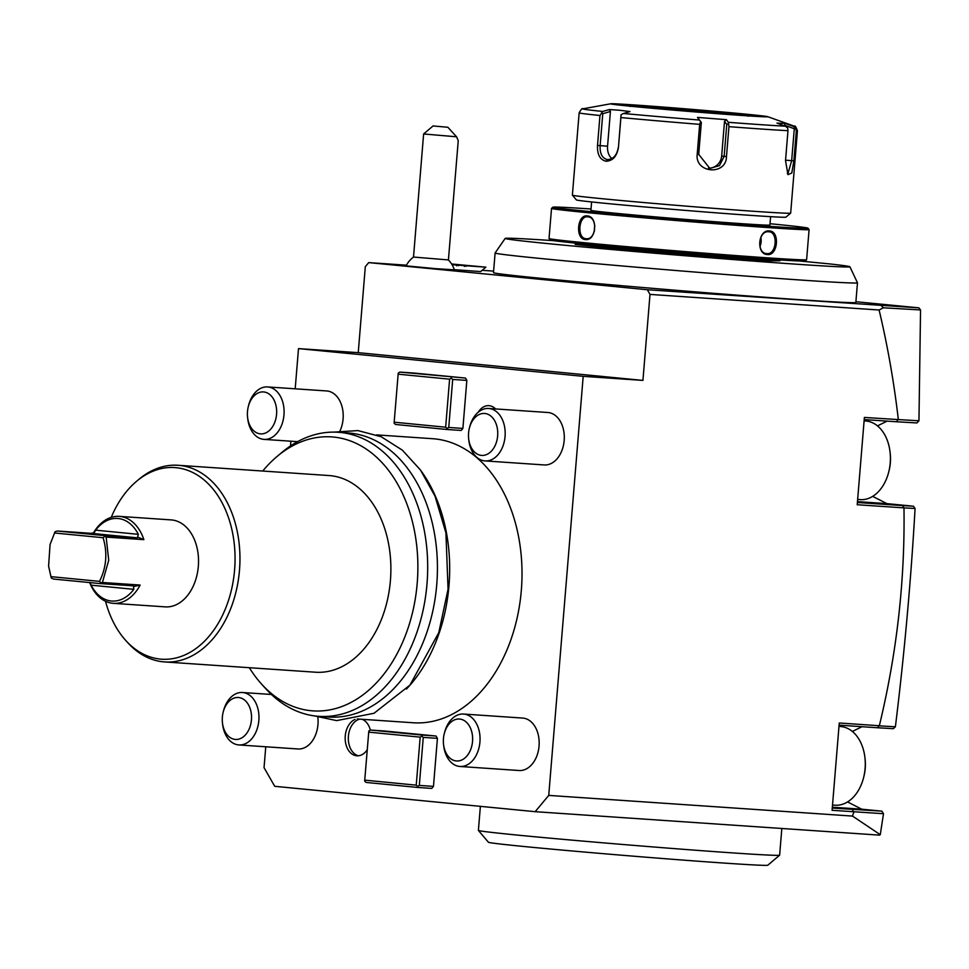 <?xml version="1.0" encoding="UTF-8"?>
<svg xmlns="http://www.w3.org/2000/svg" width="969" height="969" viewBox="0 0 969 969"><rect width="100%" height="100%" fill="white"/><g stroke="black" fill="none" stroke-linecap="round" stroke-linejoin="round"><path stroke-width="1.45" d="M469.42 427.995A21.027 14.608 93.9 0 1 486.595 413.811A21.027 14.608 93.9 0 1 497.654 435.844A21.027 14.608 -86.1 0 1 483.47 455.382A21.027 14.608 -86.1 0 1 468.681 438.957A21.027 14.608 -86.1 0 1 468.572 433.022A21.027 14.608 93.9 0 1 469.42 427.995L469.771 426.639A26.284 18.254 93.9 0 1 488.679 408.47A26.284 18.254 93.9 0 1 505.055 436.462A26.284 18.254 -86.1 0 1 485.106 460.917L544.215 464.938A26.284 18.254 93.9 0 0 564.176 440.483A26.284 18.254 93.9 0 0 547.788 412.491L488.679 408.47M265.76 746.772L264.04 767.666L274.724 786.307L535.179 811.683L548.733 795.404L583.193 376.335L298.5 348.61L295.194 388.811M290.882 441.21L290.494 445.946M270.157 693.283L270.072 694.385M368.692 732.128L420.183 737.143L416.234 785.156L364.744 780.142L368.814 731.014L370.449 730.045L384.596 731.014L436.074 736.028L437.419 738.354L433.47 786.38L431.774 788.415L417.627 787.446L417.687 786.38L419.323 785.411L433.47 786.38M462.891 428.419L466.84 380.405L452.693 379.436L448.744 427.462L462.891 428.419L461.208 430.454L447.048 429.497L447.109 428.419L445.655 427.208L394.177 422.193L398.235 373.053L399.87 372.096L414.017 373.053L465.508 378.067L399.87 372.096M466.84 380.405L465.508 378.067M376.602 434.887L432.574 438.703A142.37 98.874 93.9 0 1 434.56 438.86A142.37 98.874 93.9 0 1 521.443 588.886A142.37 98.874 93.9 0 1 413.23 722.765L357.258 718.962M355.066 719.41A18.617 12.924 -86.1 0 0 345.194 739.286A18.617 12.924 -86.1 0 0 356.604 755.784A18.617 12.924 -86.1 0 0 356.871 755.808A18.617 12.924 -86.1 0 0 367.239 749.788M370.34 730.105A18.617 12.924 -86.1 0 0 362.164 719.289M478.177 412.261A18.617 12.924 93.9 0 1 488.933 405.66A18.617 12.924 93.9 0 1 489.188 405.684A18.617 12.924 93.9 0 1 495.559 408.942M248.343 406.459A21.027 14.608 93.9 0 1 265.506 392.275A21.027 14.608 93.9 0 1 276.565 414.32A21.027 14.608 -86.1 0 1 262.381 433.846A21.027 14.608 -86.1 0 1 247.592 417.421A21.027 14.608 -86.1 0 1 247.495 411.486A21.027 14.608 93.9 0 1 248.343 406.459L248.682 405.115A26.284 18.254 93.9 0 1 267.589 386.934L326.698 390.955A26.284 18.254 93.9 0 1 343.087 418.947A26.284 18.254 93.9 0 1 339.962 431.011M522.666 718.065A26.284 18.254 93.9 0 1 539.055 746.057A26.284 18.254 93.9 0 1 519.093 770.512L459.984 766.479A26.284 18.254 -86.1 0 0 479.934 742.036A26.284 18.254 93.9 0 0 463.545 714.044L522.666 718.065M317.832 717.036A26.284 18.254 93.9 0 1 317.965 724.521A26.284 18.254 93.9 0 1 298.004 748.976L238.895 744.943A26.284 18.254 -86.1 0 0 258.844 720.5A26.284 18.254 93.9 0 0 242.468 692.508L271.417 694.47M872.681 496.37L886.901 503.626L913.379 506.206L902.442 505.576L903.98 507.877L857.214 504.74L864.384 417.433L898.336 419.589C894.012 382.198 887.604 345.667 879.101 310.007L650.005 294.406L647.328 289.743L368.704 262.611L365.313 266.681L358.239 352.668L298.5 348.61M903.98 507.926C905.034 580.722 896.822 653.324 879.343 725.733L839.263 722.995L832.092 810.302L883.498 813.706L880.276 834.672L879.501 835.133L535.179 811.683M880.252 834.684L852.478 816.08L548.733 795.404M583.193 376.335L642.931 380.405L358.239 352.668M650.005 294.406L642.931 380.405M853.907 811.998L852.478 816.08M493.621 271.114L482.126 270.327M406.423 265.179L368.704 262.611M647.328 289.743L918.854 307.851L855.906 301.722M855.845 302.425A181.784 2.641 -175.3 0 1 674.448 290.155A181.784 2.641 -175.3 0 1 493.487 272.628L495.111 252.982A181.784 2.641 -175.3 0 1 495.111 252.957A181.784 2.641 -175.3 0 0 676.071 270.521A181.784 2.641 -175.3 0 0 857.468 282.778A181.784 2.641 -175.3 0 1 857.468 282.778L855.845 302.425M436.014 268.679L454.352 269.842A26.284 26.284 0 0 0 448.429 259.922L458.24 140.687L456.581 136.799L423.623 133.964L413.509 257.039A26.284 26.284 0 0 0 406.047 265.869L436.014 268.679M452.038 264.719L485.857 267.178L480.66 271.574L454.291 269.673M879.101 310.007L883.365 307.791L881.342 305.683M883.365 307.791L920.55 309.947L918.854 307.851M553.832 240.675A172.942 2.519 -175.3 0 0 505.188 238.41A172.942 2.519 -175.3 0 0 677.331 255.113A172.942 2.519 -175.3 0 0 849.898 266.754A172.942 2.519 -175.3 0 0 829.452 263.895L799.546 260.988M776.775 259.74A100.752 1.466 -175.3 0 1 707.636 255.222A100.752 1.466 -175.3 0 1 605.322 246.429A100.752 1.466 -175.3 0 1 578.469 243.437M549.048 238.544L550.247 239.961A127.908 1.865 4.7 0 0 585.906 244.164A127.908 1.865 4.7 0 0 724.461 255.998A127.908 1.865 4.7 0 0 805.178 260.927L806.596 259.728A129.228 1.877 4.7 0 0 806.62 259.692L809.091 229.58A129.228 1.877 -175.3 0 1 728.397 224.687A129.228 1.877 -175.3 0 1 587.541 212.671A129.228 1.877 -175.3 0 1 551.518 208.396A129.228 1.877 -175.3 0 1 551.531 208.371L549.035 238.519A129.228 1.877 4.7 0 0 549.048 238.544A129.228 1.877 4.7 0 0 585.07 242.795A129.228 1.877 4.7 0 0 725.054 254.75A129.228 1.877 4.7 0 0 806.596 259.728M585.337 239.525C575.089 239.234 577.136 214.222 587.275 215.942C598.382 216.293 596.335 241.293 585.337 239.525L586.039 238.689C576.652 238.531 578.566 215.191 587.832 216.862C598.067 217.092 596.153 240.409 586.039 238.689L586.257 238.701M587.759 216.85L587.275 215.942M770.016 223.718A127.908 1.865 -175.3 0 1 772.232 223.936A127.908 1.865 -175.3 0 1 807.88 228.127L809.079 229.544A129.228 1.877 -175.3 0 1 809.091 229.58M769.374 230.961C780.069 230.997 777.998 255.937 767.436 254.544C755.917 254.423 758 229.483 769.374 230.961L768.78 231.785M807.88 228.127A127.908 1.865 -175.3 0 1 728.882 223.391A127.908 1.865 -175.3 0 1 588.595 211.424A127.908 1.865 -175.3 0 1 552.948 207.172A127.908 1.865 -175.3 0 1 591.017 209.001M770.597 216.668L769.907 225.038A89.802 1.308 -175.3 0 1 713.838 221.647A89.802 1.308 -175.3 0 1 615.957 213.289A89.802 1.308 -175.3 0 1 590.908 210.321L591.599 201.952M572.388 195.193L576.398 199.917A105.136 1.526 4.7 0 0 605.698 203.369A105.136 1.526 4.7 0 0 719.592 213.095A105.136 1.526 4.7 0 0 785.932 217.153L790.656 213.144A109.509 1.599 4.7 0 0 790.668 213.119L797.439 130.803A109.509 1.599 -175.3 0 1 796.336 130.936L793.877 160.866L791.77 173.039L787.967 174.65L785.52 160.612L787.979 130.67A109.509 1.599 -175.3 0 1 728.942 126.66L726.484 156.59C726.265 175.813 694.809 173.306 697.208 154.289L699.666 124.359A109.509 1.599 -175.3 0 1 620.899 117.552L618.44 147.482C616.878 156.36 612.723 160.951 606 161.254C599.932 159.691 597.11 154.422 597.51 145.447L599.968 115.505A109.509 1.599 -175.3 0 1 579.147 112.852L572.376 195.169A109.509 1.599 4.7 0 0 572.388 195.193A109.509 1.599 4.7 0 0 602.912 198.79A109.509 1.599 4.7 0 0 721.542 208.929A109.509 1.599 4.7 0 0 790.656 213.144M620.899 117.552L621.056 114.754L623.455 113.482A106.263 1.55 4.7 0 0 699.4 120.047L700.648 121.634L699.666 124.359M618.44 147.482L621.056 114.754M618.307 147.433C616.878 155.294 613.244 159.352 607.406 159.594C602.185 158.274 599.763 153.623 600.138 145.665L602.766 113.724L610.422 111.483L607.563 146.174A13.142 9.133 93.9 0 0 611.839 158.553M607.587 159.606L606 161.254M796.336 130.936L795.452 128.09L793.514 126.454A106.263 1.55 4.7 0 0 794.398 126.224C794.968 125.292 795.973 126.818 797.439 130.803M728.942 126.66L728.337 122.312A106.263 1.55 4.7 0 0 785.265 126.188L776.993 123.124L785.253 123.39L784.599 125.171L794.289 128.768L795.452 128.09M794.289 128.768L791.661 160.709L787.894 173.778L787.288 173.536M785.265 126.188L787.652 127.835L787.979 130.67M699.4 120.047L697.474 117.406L726.423 119.684L724.509 121.343L726.762 124.432L727.998 123.778M726.762 124.432L724.146 156.372L719.507 165.602L709.841 168.424L698.722 154.386L701.338 122.433L700.648 121.634M697.474 117.406L701.338 122.433M726.423 119.684L728.337 122.312M785.253 123.39L793.514 126.454M632.636 106.445A78.852 1.151 4.7 0 0 720.561 113.918A78.852 1.151 4.7 0 0 767.714 116.68A78.852 1.151 4.7 0 0 745.839 114.148A78.852 1.151 4.7 0 0 661.888 106.965A78.852 1.151 4.7 0 0 610.773 103.78A78.852 1.151 4.7 0 0 632.636 106.445M610.773 103.78L582.89 108.831A106.263 1.55 4.7 0 0 602.779 111.459L609.307 109.558L619.675 110.26L629.995 111.58L623.455 113.482M602.779 111.459L599.968 115.505M609.307 109.558L610.422 111.483M602.766 113.724L601.519 112.852M718.986 113.506A59.133 0.86 4.7 0 0 659.38 108.601M784.599 125.171L784.539 125.922M724.509 121.343L721.663 156.021A13.142 12.754 -82 0 1 708.484 168.158M767.436 254.544L766.903 253.612C756.304 253.563 758.206 230.368 768.696 231.773C778.482 231.736 776.581 254.944 766.903 253.612L766.673 253.587M759.926 246.562A10.95 7.873 95.6 0 0 760.822 237.393M594.481 230.961A10.95 7.607 93.9 0 1 594.845 225.668M883.498 813.706L881.838 811.15L832.274 808.073M853.41 811.756L852.417 809.454M847.56 801.944L861.78 809.2L881.838 811.15M879.343 725.733L877.442 727.755L839.093 725.139M903.98 507.877L915.075 508.483C910.896 581.521 904.331 654.281 895.392 726.786L879.561 725.866M915.075 508.483L913.379 506.206M895.392 726.786L893.357 728.676L877.442 727.755M902.442 505.576L857.395 502.511M897.924 419.71L896.434 421.757L864.215 419.565M920.55 309.947L918.951 420.776L916.892 422.944L896.434 421.757M918.951 420.776L898.336 419.589M887.144 421.127L877.478 425.875M857.65 499.447L860.278 499.629A39.426 27.386 -86.1 0 0 888.634 472.363A39.426 27.386 -86.1 0 0 890.22 462.952A39.426 27.386 93.9 0 0 890.026 451.82A39.426 27.386 93.9 0 0 865.644 420.97L864.106 420.861M890.026 451.82L890.196 453.201A34.169 23.728 93.9 0 1 890.354 462.855A34.169 23.728 -86.1 0 1 888.985 471.019L888.634 472.363M862.01 726.702L852.357 731.45M832.528 805.021L835.157 805.203A39.426 27.386 -86.1 0 0 863.512 777.937A39.426 27.386 -86.1 0 0 865.099 768.526A39.426 27.386 93.9 0 0 864.905 757.383A39.426 27.386 93.9 0 0 840.511 726.532L838.984 726.435M864.905 757.383L865.075 758.775A34.169 23.728 93.9 0 1 865.232 768.429A34.169 23.728 -86.1 0 1 863.851 776.581L863.512 777.937M413.509 257.051L448.429 259.922M456.581 136.799L447.86 127.266L433.07 125.958L447.86 127.266M485.857 267.178L451.59 263.98M452.014 264.67L485.857 267.129M470.159 265.845L452.608 264.38L464.829 265.518L464.321 266.439M464.829 265.518L456.048 264.779L456.641 265.797L456.036 264.779L452.693 264.38M457.986 264.707L458.349 265.736M466.792 265.458L466.016 266.39M767.811 865.22L776.799 857.589L767.799 865.22A140.178 2.035 4.7 0 0 767.811 865.208A140.178 2.035 4.7 0 0 767.811 865.22A140.178 2.035 -175.3 0 1 627.742 855.712A140.178 2.035 -175.3 0 1 488.424 842.243L478.407 830.433A151.128 2.204 4.7 0 0 478.407 830.433A151.128 2.204 4.7 0 0 520.535 835.399A151.128 2.204 4.7 0 0 684.247 849.377A151.128 2.204 4.7 0 0 779.621 855.203A151.128 2.204 4.7 0 0 779.633 855.167L781.826 828.483M437.419 738.354L423.259 737.397L419.323 785.411M364.744 780.142L364.683 781.208L366.137 782.431L417.627 787.446M436.074 736.028L421.927 735.059L421.806 736.174L423.259 737.397M370.449 730.045L421.927 735.059M416.234 785.156L417.687 786.38M420.183 737.143L421.806 736.174M452.693 379.436L451.239 378.225L451.36 377.111M448.744 427.462L447.109 428.419M447.048 429.497L395.57 424.483L394.117 423.259L394.177 422.193M451.239 378.225L449.604 379.182L398.126 374.167M449.604 379.182L445.655 427.208M406.423 689.092A142.37 98.874 -86.1 0 0 421.273 471.152M262.732 471.043A137.307 95.362 93.9 0 1 277.001 456.532L281.616 452.632A142.37 98.874 93.9 0 1 338.242 432.271L347.98 432.937A142.37 98.874 93.9 0 1 349.979 433.107A142.37 98.874 93.9 0 1 436.862 583.132A142.37 98.874 93.9 0 1 328.636 717.012L318.898 716.345A142.37 98.874 93.9 0 1 316.899 716.188A142.37 98.874 93.9 0 1 265.554 688.499L261.509 684.017A137.307 95.362 93.9 0 1 249.336 667.702M338.242 432.271A142.37 98.874 93.9 0 1 340.228 432.44A142.37 98.874 93.9 0 1 427.111 582.466A142.37 98.874 93.9 0 1 318.898 716.345M277.001 456.532A137.307 95.362 93.9 0 1 333.53 437.055A137.307 95.362 93.9 0 1 417.215 583.132A137.307 95.362 93.9 0 1 311.025 710.713A137.307 95.362 93.9 0 1 261.509 684.017M111.241 517.361A96.028 66.691 93.9 0 1 136.532 481.314L138.846 479.364A98.559 68.448 93.9 0 1 178.042 465.277L328.976 475.549A98.559 68.448 93.9 0 1 330.356 475.658A98.559 68.448 -86.1 0 1 390.495 579.523A98.559 68.448 -86.1 0 1 315.579 672.22L164.645 661.936A98.559 68.448 93.9 0 1 163.264 661.827A98.559 68.448 93.9 0 1 127.726 642.665L125.704 640.412A96.028 66.691 93.9 0 1 105.524 601.277M178.042 465.277A98.559 68.448 93.9 0 1 179.422 465.386A98.559 68.448 93.9 0 1 239.561 569.251A98.559 68.448 93.9 0 1 164.645 661.936M136.532 481.314A96.028 66.691 93.9 0 1 176.067 467.688A96.028 66.691 93.9 0 1 234.595 569.857A96.028 66.691 93.9 0 1 160.333 659.09A96.028 66.691 93.9 0 1 125.704 640.412M55.088 531.666L50.061 544.505L55.088 531.666L57.365 531.024L91.013 533.313L94.102 532.793L95.677 530.176A41.401 28.755 -86.1 0 1 138.337 534.331L137.574 537.032L143.872 539.66A43.581 30.269 -86.1 0 0 119.284 516.368L171.162 519.905A43.581 30.269 93.9 0 1 198.33 566.332A43.581 30.269 93.9 0 1 165.239 606.873L113.361 603.348A43.581 30.269 -86.1 0 0 140.142 585.058L133.504 586.584L133.819 589.334A41.401 28.755 -86.1 0 1 91.147 585.179L90.032 582.345M140.142 585.058L102.411 582.49L108.722 560.227L106.142 537.092L143.872 539.66M89.669 582.575A43.581 30.269 -86.1 0 0 113.361 603.348M50.061 544.505L48.595 566.09L51.272 577.996L50.933 576.64L99.504 581.376C106.457 567.386 107.656 552.827 103.089 537.722L54.518 532.986M119.284 516.368A43.581 30.269 -86.1 0 0 93.436 532.962M137.574 537.032L137.404 537.831L103.756 535.542L106.142 537.092M104.676 536.499L103.089 537.722M102.411 582.49L100.873 582.829L99.504 581.376M133.456 585.845L133.504 586.584L133.456 585.845L99.807 583.556L100.873 582.829M99.807 583.556L53.416 579.038L51.272 577.996M48.595 566.09L50.933 576.64M103.756 535.542L57.365 531.024M359.717 719.131A18.617 12.924 -86.1 0 0 348.331 737.47A18.617 12.924 -86.1 0 0 358.445 755.772M267.589 386.934A26.284 18.254 93.9 0 1 283.978 414.926A26.284 18.254 -86.1 0 1 264.016 439.381L297.568 441.658M247.592 417.421L247.749 418.814A26.284 18.254 -86.1 0 0 264.016 439.381M468.681 438.957L468.839 440.338A26.284 18.254 -86.1 0 0 485.106 460.917M444.299 733.569A21.027 14.608 93.9 0 1 461.474 719.373A21.027 14.608 93.9 0 1 472.533 741.418A21.027 14.608 -86.1 0 1 458.349 760.944A21.027 14.608 -86.1 0 1 443.56 744.531A21.027 14.608 -86.1 0 1 443.451 738.584A21.027 14.608 93.9 0 1 444.299 733.569L444.65 732.213A26.284 18.254 93.9 0 1 463.545 714.044M443.56 744.531L443.717 745.912A26.284 18.254 -86.1 0 0 459.984 766.479M223.209 712.033A21.027 14.608 93.9 0 1 240.385 697.85A21.027 14.608 93.9 0 1 251.443 719.882A21.027 14.608 -86.1 0 1 237.26 739.408A21.027 14.608 -86.1 0 1 222.47 722.995A21.027 14.608 -86.1 0 1 222.361 717.048A21.027 14.608 93.9 0 1 223.209 712.033L223.56 710.677A26.284 18.254 93.9 0 1 242.468 692.508M222.47 722.995L222.628 724.376A26.284 18.254 -86.1 0 0 238.895 744.943M779.706 260.758L769.556 260.855L723.71 257.754L603.021 247.531L575.223 244.418L585.179 244.321M597.51 145.447L607.563 146.174M793.877 160.866L785.556 160.176M726.484 156.59L721.663 156.021M697.208 154.289L698.722 154.386M630.213 106.542L629.571 105.476L646.02 107.353A60.235 0.872 4.7 0 0 730.88 114.354A60.235 0.872 4.7 0 0 732.479 113.24A60.235 0.872 4.7 0 0 647.595 106.239A60.235 0.872 4.7 0 0 646.008 107.353C679.935 110.769 752.501 116.147 748.904 115.287L748.092 116.232M735.35 114.645A59.133 0.86 4.7 0 0 731.595 114.269A59.133 0.86 4.7 0 0 643.041 107.062M832.347 807.201L861.78 809.2M857.468 501.627L886.901 503.626M779.621 855.203L776.811 857.589M91.147 585.179L133.819 589.334M138.337 534.331L95.677 530.176M137.404 537.831L91.013 533.313M505.188 238.41L495.111 252.957M849.898 266.754L857.456 282.754M577.245 243.074L575.198 243.994M778.046 259.583L779.912 260.831M552.948 207.172L551.531 208.371M767.714 116.68L794.398 126.224M582.89 108.831C582.49 107.813 581.243 109.158 579.147 112.852M433.07 125.958L423.623 133.964M478.395 830.409L480.382 806.341M334.014 432.113L357.912 430.575L381.156 436.728L402.365 450.161L420.461 470.001L435.02 496.14L445.922 532.865L448.066 589.2L438.775 632.648L409.935 685.119L374.022 713.269L336.631 720.621L314.695 715.934"/></g></svg>
